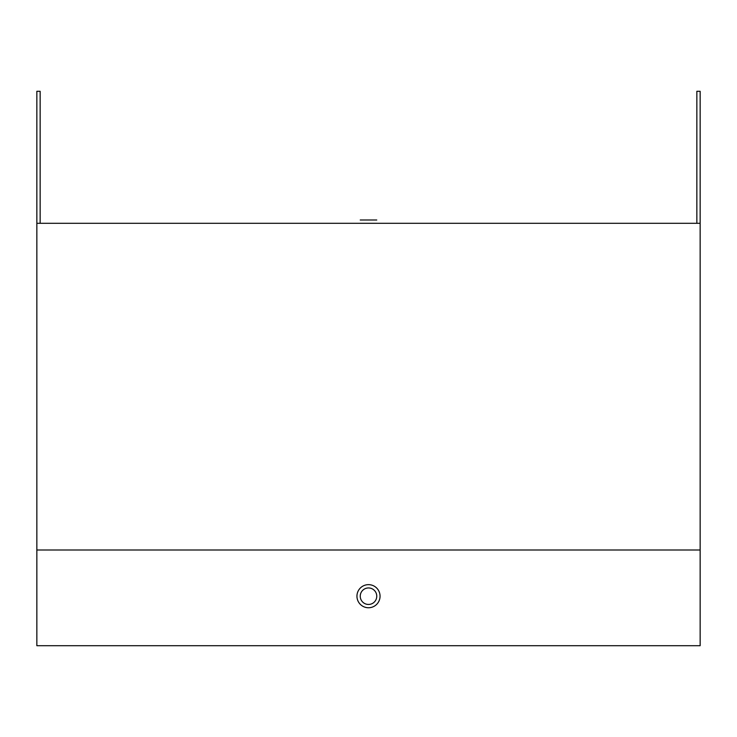 <?xml version="1.0" encoding="UTF-8"?>
<svg xmlns="http://www.w3.org/2000/svg" width="737" height="737" viewBox="0 0 737 737"><rect width="100%" height="100%" fill="white"/><g stroke="black" fill="none" stroke-linecap="round" stroke-linejoin="round"><path stroke-width="1.11" d="M696.852 223.302L696.852 91.296L700.15 91.296L700.15 645.704L36.85 645.704L36.85 549.995L700.15 549.995M40.148 223.302L40.148 91.296L36.85 91.296L36.85 549.995M376.754 220.004L360.246 220.004M368.5 584.653A11.552 11.552 0 0 1 380.052 596.196A11.552 11.552 0 0 1 368.5 607.749A11.552 11.552 0 0 1 356.948 596.196A11.552 11.552 0 0 1 368.5 584.653M36.85 223.302L700.15 223.302M368.5 604.451A8.254 8.254 0 0 1 360.246 596.196A8.254 8.254 0 0 1 368.5 587.951A8.254 8.254 0 0 1 376.754 596.196A8.254 8.254 0 0 1 368.5 604.451"/></g></svg>
